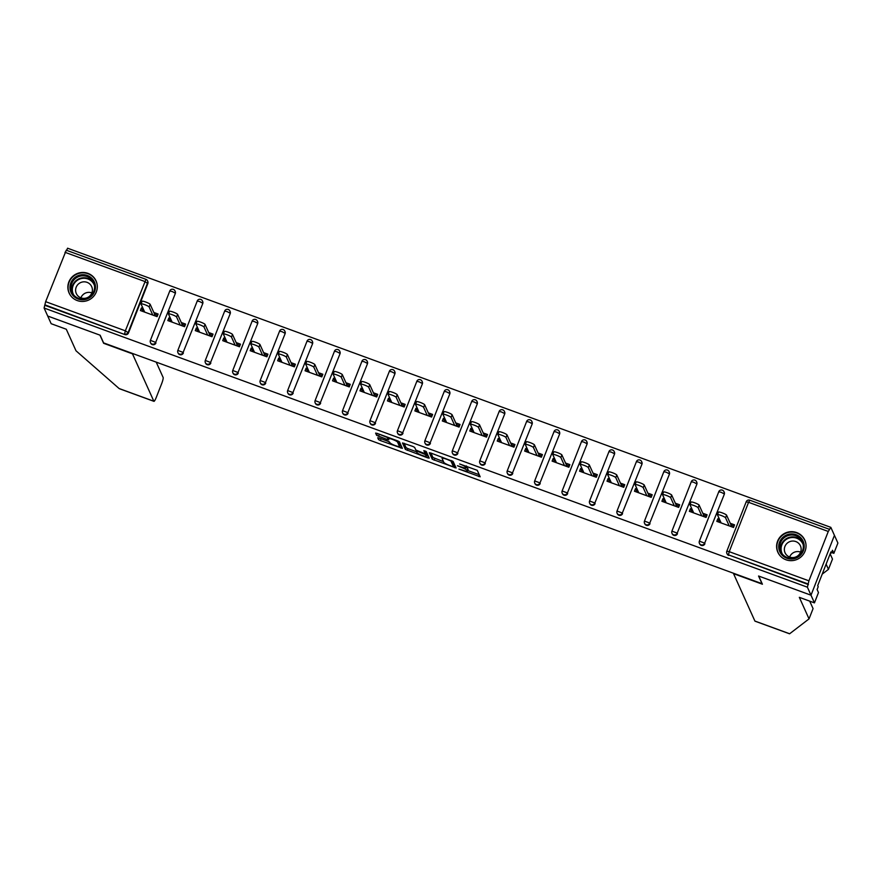 <?xml version="1.0" encoding="UTF-8"?>
<svg xmlns="http://www.w3.org/2000/svg" width="882" height="882" viewBox="0 0 882 882"><rect width="100%" height="100%" fill="white"/><g stroke="black" fill="none" stroke-linecap="round" stroke-linejoin="round"><path stroke-width="1.32" d="M458.927 469.081L480.172 476.809L477.261 470.304L459.621 463.976A5.954 0.893 -158.6 0 1 465.663 467.14L465.905 467.68A5.954 0.893 -158.6 0 1 465.928 467.835A5.954 0.893 -158.6 0 1 460.9 466.81L457.427 465.751L461.121 467.306A5.954 0.893 -158.6 0 1 467.173 470.481L467.416 471.01A5.954 0.893 -158.6 0 1 467.427 471.164A5.954 0.893 -158.6 0 1 462.4 470.139L458.927 469.081M77.252 300.564A14.785 14.443 -24.3 0 0 96.061 280.884A14.785 14.443 -24.3 0 0 71.949 277.113A14.785 14.443 -24.3 0 0 77.252 300.564M785.994 559.772A14.785 14.443 -24.3 0 0 804.803 540.093A14.785 14.443 -24.3 0 0 780.691 536.322A14.785 14.443 -24.3 0 0 785.994 559.772M379.282 438.045L377.717 437.77L378.532 439.589L380.418 440.581L402.368 448.354L399.458 441.849L397.562 440.857L377.187 433.404L375.611 433.084L376.603 435.322L387.22 439.501L388.786 439.82L388.289 438.685A4.972 0.739 -158.6 0 1 388.278 438.563A4.972 0.739 -158.6 0 1 392.832 439.545A4.972 0.739 -158.6 0 1 397.528 442.069L399.447 446.314A4.972 0.739 -158.6 0 1 399.458 446.446A4.972 0.739 -158.6 0 1 394.904 445.454A4.972 0.739 -158.6 0 1 390.208 442.94L388.003 441.243L379.282 438.045M809.698 601.127L813.072 608.602L809.037 618.888L799.324 597.334L814.45 602.869L818.485 592.572L817.107 589.507L818.198 586.717L817.702 585.615L830.899 551.956L831.395 553.047L832.487 550.258L833.865 553.323L837.9 543.036L834.438 535.363L810.999 595.196L758.564 576.012L762.015 583.686L103.602 342.889L100.14 335.215L47.705 316.032L44.1 308.027L807.394 587.192L808.155 583.994L728.444 554.844L808.419 584.579M828.275 531.46L748.564 502.31L729.227 551.68L808.926 580.83L828.275 531.46L830.833 527.359L834.438 535.363L810.999 595.196L807.394 587.192M432.246 459.235L456.082 467.989L453.172 461.495L430.901 453.05L429.325 452.731L432.246 459.235L432.93 457.482L443.503 461.65M428.321 456.137L427.649 457.846L405.389 449.412L402.479 442.951L412.765 446.413L414.65 447.406L415.83 450.018L423.503 453.127L425.08 453.447L423.845 450.68M427.649 457.846L429.214 458.122L426.26 451.562L423.845 450.647M143.082 308.535L141.407 307.928L142.222 309.714L143.887 310.321M154.107 315.558L154.626 314.246L157.613 315.348M170.535 318.578L168.859 317.961L169.664 319.747L171.34 320.364M181.56 325.601L182.067 324.289L185.066 325.381M197.976 328.611L196.311 328.005L197.116 329.791L198.781 330.397M209.012 335.634L209.519 334.333L212.507 335.425M225.428 338.655L223.752 338.038L224.568 339.835L226.233 340.441M236.453 345.678L236.971 344.366L239.959 345.457M252.88 348.688L251.205 348.081L252.009 349.867L253.685 350.485M263.905 355.711L264.413 354.41L267.411 355.501M280.322 358.731L278.657 358.114L279.462 359.911L281.137 360.517M291.358 365.754L291.865 364.442L294.853 365.534M307.774 368.764L306.098 368.158L306.914 369.944L308.579 370.561M318.799 375.798L319.317 374.486L322.305 375.578M335.226 378.808L333.55 378.191L334.355 379.988L336.031 380.594M346.251 385.831L346.758 384.519L349.757 385.621M362.667 388.841L361.003 388.234L361.807 390.02L363.483 390.638M373.703 395.875L374.211 394.563L377.209 395.654M390.12 398.885L388.455 398.278L389.26 400.064L390.924 400.671M401.145 405.907L401.663 404.595L404.651 405.698M417.572 408.928L415.896 408.311L416.701 410.108L418.377 410.714M428.597 415.951L429.115 414.639L432.103 415.731M445.013 418.961L443.348 418.355L444.153 420.141L445.829 420.758M456.049 425.984L456.556 424.683L459.555 425.774M472.465 429.005L470.801 428.387L471.605 430.184L473.27 430.791M483.49 436.028L484.009 434.716L486.996 435.807M499.918 439.038L498.242 438.431L499.047 440.217L500.722 440.835M510.943 446.06L511.461 444.76L514.449 445.851M527.37 449.081L525.694 448.464L526.499 450.261L528.175 450.867M538.395 456.104L538.902 454.792L541.901 455.895M554.811 459.114L553.146 458.508L553.951 460.294L555.616 460.911M565.836 466.148L566.354 464.836L569.342 465.928M582.263 469.158L580.588 468.551L581.403 470.338L583.068 470.944M593.288 476.181L593.807 474.869L596.794 475.971M609.716 479.202L608.04 478.584L608.845 480.37L610.52 480.988M620.741 486.225L621.248 484.913L624.247 486.004M637.157 489.234L635.492 488.628L636.297 490.414L637.962 491.02M648.193 496.257L648.7 494.956L651.688 496.048M664.609 499.278L662.933 498.661L663.749 500.458L665.414 501.064M675.634 506.301L676.152 504.989L679.14 506.081M692.061 509.311L690.386 508.705L691.19 510.491L692.866 511.108M703.086 516.334L703.593 515.033L706.592 516.124M808.926 580.83L808.155 583.994M719.503 519.355L717.838 518.737L718.643 520.534L720.318 521.141M730.539 526.378L731.046 525.066L734.033 526.157M44.1 308.027L45.644 301.666L66.26 250.234M66.701 250.356L67.55 248.206L830.833 527.359M730.241 523.28L734.552 524.856L733.526 527.469L716.812 521.361L717.838 518.737M45.644 301.666L125.343 330.816L145.971 279.385A2.844 2.778 155.7 0 1 147.537 280.829L147.79 281.413A2.844 2.778 155.7 0 1 147.845 283.552L128.496 332.922A2.844 2.778 155.7 0 1 124.836 334.565L44.861 304.83M45.125 305.415L124.836 334.565M728.708 555.428A2.844 2.778 155.7 0 1 727.143 553.973L726.878 553.389A2.844 2.778 155.7 0 1 726.834 551.261L726.823 551.184A2.844 2.844 0 0 0 726.878 553.389A2.844 2.778 155.7 0 0 728.444 554.844L729.227 551.68L726.823 551.184L746.172 501.891M155.949 342.955A2.844 2.778 155.7 0 1 150.712 343.153L150.447 342.569A2.844 2.778 155.7 0 1 150.403 340.441L150.392 340.364A2.844 2.844 0 0 0 150.447 342.569A2.844 2.778 155.7 0 0 152.013 344.024A2.844 2.778 -24.3 0 0 155.684 342.37L175.298 293.585L155.684 342.37L150.392 340.364L169.752 291.071M173.412 289.428A2.844 2.778 155.7 0 1 174.978 290.873L175.242 291.457A2.844 2.778 155.7 0 1 175.298 293.585M183.39 352.998A2.844 2.778 155.7 0 1 178.164 353.197L177.899 352.613A2.844 2.778 155.7 0 1 177.855 350.485L177.844 350.408A2.844 2.844 0 0 0 177.899 352.613A2.844 2.778 155.7 0 0 179.465 354.057A2.844 2.778 -24.3 0 0 183.136 352.414L202.739 303.628L183.136 352.414L177.844 350.408L197.204 301.115M200.864 299.461A2.844 2.778 155.7 0 1 202.43 300.916L202.695 301.501A2.844 2.778 155.7 0 1 202.739 303.628M210.842 363.031A2.844 2.778 155.7 0 1 205.616 363.241L205.352 362.656A2.844 2.778 155.7 0 1 205.297 360.517L205.297 360.451A2.844 2.844 0 0 0 205.352 362.656A2.844 2.778 155.7 0 0 206.917 364.101A2.844 2.778 -24.3 0 0 210.578 362.447L230.191 313.672L210.578 362.447L205.297 360.451L224.645 311.148M228.317 309.505A2.844 2.778 155.7 0 1 229.882 310.949L230.147 311.533A2.844 2.778 155.7 0 1 230.191 313.672M238.294 373.075A2.844 2.778 155.7 0 1 233.057 373.273L232.804 372.689A2.844 2.778 155.7 0 1 232.749 370.561L232.749 370.484A2.844 2.844 0 0 0 232.804 372.689A2.844 2.778 155.7 0 0 234.369 374.144A2.844 2.778 -24.3 0 0 238.03 372.491L257.643 323.705L238.03 372.491L232.749 370.484L252.098 321.191M255.758 319.538A2.844 2.778 155.7 0 1 257.324 320.993L257.588 321.577A2.844 2.778 155.7 0 1 257.643 323.705M265.747 383.108A2.844 2.778 155.7 0 1 260.51 383.317L260.245 382.733A2.844 2.778 155.7 0 1 260.201 380.594L260.19 380.528A2.844 2.844 0 0 0 260.245 382.733A2.844 2.778 155.7 0 0 261.811 384.177A2.844 2.778 -24.3 0 0 265.482 382.523L285.084 333.749L265.482 382.523L260.19 380.528L279.55 331.235M283.21 329.581A2.844 2.778 155.7 0 1 284.776 331.026L285.04 331.61A2.844 2.778 155.7 0 1 285.084 333.749M293.188 393.152A2.844 2.778 155.7 0 1 287.962 393.35L287.697 392.766A2.844 2.778 155.7 0 1 287.653 390.638L287.642 390.561A2.844 2.844 0 0 0 287.697 392.766A2.844 2.778 155.7 0 0 289.263 394.221A2.844 2.778 -24.3 0 0 292.923 392.567L312.537 343.782L292.923 392.567L287.642 390.561L306.991 341.268M310.662 339.614A2.844 2.778 155.7 0 1 312.228 341.069L312.493 341.654A2.844 2.778 155.7 0 1 312.537 343.782M320.64 403.184A2.844 2.778 155.7 0 1 315.403 403.394L315.15 402.809A2.844 2.778 155.7 0 1 315.095 400.671L315.095 400.604A2.844 2.844 0 0 0 315.15 402.809A2.844 2.778 155.7 0 0 316.715 404.254A2.844 2.778 -24.3 0 0 320.375 402.6L339.989 353.825L320.375 402.6L315.095 400.604L334.443 351.312M338.104 349.658A2.844 2.778 155.7 0 1 339.669 351.102L339.934 351.686A2.844 2.778 155.7 0 1 339.989 353.825M348.092 413.228A2.844 2.778 155.7 0 1 342.855 413.426L342.591 412.842A2.844 2.778 155.7 0 1 342.547 410.714L342.536 410.637A2.844 2.844 0 0 0 342.591 412.842A2.844 2.778 155.7 0 0 344.156 414.297A2.844 2.778 -24.3 0 0 347.828 412.644L367.43 363.858L347.828 412.644L342.536 410.637L361.896 361.344M365.556 359.702A2.844 2.778 155.7 0 1 367.121 361.146L367.386 361.73A2.844 2.778 155.7 0 1 367.43 363.858M375.534 423.272A2.844 2.778 155.7 0 1 370.308 423.47L370.043 422.886A2.844 2.778 155.7 0 1 369.999 420.747L369.988 420.681A2.844 2.844 0 0 0 370.043 422.886A2.844 2.778 155.7 0 0 371.609 424.33A2.844 2.778 -24.3 0 0 375.269 422.687L394.882 373.902L375.269 422.687L369.988 420.681L389.337 371.388M393.008 369.734A2.844 2.778 155.7 0 1 394.574 371.179L394.838 371.774A2.844 2.778 155.7 0 1 394.882 373.902M402.986 433.305A2.844 2.778 155.7 0 1 397.76 433.514L397.495 432.919A2.844 2.778 155.7 0 1 397.44 430.791L397.44 430.725A2.844 2.844 0 0 0 397.495 432.919A2.844 2.778 155.7 0 0 399.061 434.374A2.844 2.778 -24.3 0 0 402.721 432.72L422.335 383.946L402.721 432.72L397.44 430.725L416.789 381.421M420.449 379.778A2.844 2.778 155.7 0 1 422.015 381.222L422.28 381.807A2.844 2.778 155.7 0 1 422.335 383.946M430.438 443.348A2.844 2.778 155.7 0 1 425.201 443.547L424.937 442.962A2.844 2.778 155.7 0 1 424.892 440.835L424.881 440.757A2.844 2.844 0 0 0 424.937 442.962A2.844 2.778 155.7 0 0 426.502 444.407A2.844 2.778 -24.3 0 0 430.173 442.764L449.776 393.978L430.173 442.764L424.881 440.757L444.241 391.465M447.902 389.811A2.844 2.778 155.7 0 1 449.467 391.266L449.732 391.851A2.844 2.778 155.7 0 1 449.776 393.978M457.879 453.381A2.844 2.778 155.7 0 1 452.653 453.591L452.389 453.006A2.844 2.778 155.7 0 1 452.345 450.867L452.334 450.801A2.844 2.844 0 0 0 452.389 453.006A2.844 2.778 155.7 0 0 453.954 454.45A2.844 2.778 -24.3 0 0 457.615 452.797L477.228 404.022L457.615 452.797L452.334 450.801L471.683 401.508M475.354 399.855A2.844 2.778 155.7 0 1 476.919 401.299L477.184 401.883A2.844 2.778 155.7 0 1 477.228 404.022M485.332 463.425A2.844 2.778 155.7 0 1 480.106 463.623L479.841 463.039A2.844 2.778 155.7 0 1 479.786 460.911L479.786 460.834A2.844 2.844 0 0 0 479.841 463.039A2.844 2.778 155.7 0 0 481.407 464.494A2.844 2.778 -24.3 0 0 485.067 462.841L504.68 414.055L485.067 462.841L479.786 460.834L499.135 411.541M502.806 409.887A2.844 2.778 155.7 0 1 504.372 411.343L504.625 411.927A2.844 2.778 155.7 0 1 504.68 414.055M512.784 473.458A2.844 2.778 155.7 0 1 507.547 473.667L507.282 473.083A2.844 2.778 155.7 0 1 507.238 470.944L507.227 470.878A2.844 2.844 0 0 0 507.282 473.083A2.844 2.778 155.7 0 0 508.848 474.527A2.844 2.778 -24.3 0 0 512.519 472.873L532.122 424.099L512.519 472.873L507.227 470.878L526.587 421.585M530.247 419.931A2.844 2.778 155.7 0 1 531.813 421.375L532.078 421.96A2.844 2.778 155.7 0 1 532.122 424.099M540.225 483.501A2.844 2.778 155.7 0 1 534.999 483.7L534.735 483.115A2.844 2.778 155.7 0 1 534.69 480.988L534.679 480.911A2.844 2.844 0 0 0 534.735 483.115A2.844 2.778 155.7 0 0 536.3 484.571A2.844 2.778 -24.3 0 0 539.971 482.917L559.574 434.131L539.971 482.917L534.679 480.911L554.028 431.618M557.7 429.964A2.844 2.778 155.7 0 1 559.265 431.419L559.53 432.004A2.844 2.778 155.7 0 1 559.574 434.131M567.677 493.545A2.844 2.778 155.7 0 1 562.451 493.744L562.187 493.159A2.844 2.778 155.7 0 1 562.132 491.02L562.132 490.954A2.844 2.844 0 0 0 562.187 493.159A2.844 2.778 155.7 0 0 563.752 494.604A2.844 2.778 -24.3 0 0 567.413 492.961L587.026 444.175L567.413 492.961L562.132 490.954L581.481 441.662M585.152 440.008A2.844 2.778 155.7 0 1 586.717 441.452L586.982 442.036A2.844 2.778 155.7 0 1 587.026 444.175M595.13 503.578A2.844 2.778 155.7 0 1 589.893 503.776L589.628 503.192A2.844 2.778 155.7 0 1 589.584 501.064L589.573 500.987A2.844 2.844 0 0 0 589.628 503.192A2.844 2.778 155.7 0 0 591.194 504.647A2.844 2.778 -24.3 0 0 594.865 502.994L614.478 454.208L594.865 502.994L589.573 500.987L608.933 451.694M612.593 450.052A2.844 2.778 155.7 0 1 614.159 451.496L614.423 452.08A2.844 2.778 155.7 0 1 614.478 454.208M622.571 513.622A2.844 2.778 155.7 0 1 617.345 513.82L617.08 513.236A2.844 2.778 155.7 0 1 617.036 511.108L617.025 511.031A2.844 2.844 0 0 0 617.08 513.236A2.844 2.778 155.7 0 0 618.646 514.68A2.844 2.778 -24.3 0 0 622.317 513.037L641.92 464.252L622.317 513.037L617.025 511.031L636.385 461.738M640.045 460.084A2.844 2.778 155.7 0 1 641.611 461.54L641.876 462.124A2.844 2.778 155.7 0 1 641.92 464.252M650.023 523.654A2.844 2.778 155.7 0 1 644.797 523.864L644.533 523.28A2.844 2.778 155.7 0 1 644.477 521.141L644.477 521.075A2.844 2.844 0 0 0 644.533 523.28A2.844 2.778 155.7 0 0 646.098 524.724A2.844 2.778 -24.3 0 0 649.758 523.07L669.372 474.296L649.758 523.07L644.477 521.075L663.826 471.771M667.498 470.128A2.844 2.778 155.7 0 1 669.063 471.572L669.328 472.157A2.844 2.778 155.7 0 1 669.372 474.296M677.475 533.698A2.844 2.778 155.7 0 1 672.238 533.897L671.985 533.312A2.844 2.778 155.7 0 1 671.93 531.185L671.93 531.107A2.844 2.844 0 0 0 671.985 533.312A2.844 2.778 155.7 0 0 673.55 534.768A2.844 2.778 -24.3 0 0 677.211 533.114L696.824 484.328L677.211 533.114L671.93 531.107L691.279 481.815M694.939 480.161A2.844 2.778 155.7 0 1 696.504 481.616L696.769 482.2A2.844 2.778 155.7 0 1 696.824 484.328M704.927 543.731A2.844 2.778 155.7 0 1 699.691 543.94L699.426 543.356A2.844 2.778 155.7 0 1 699.382 541.217L699.371 541.151A2.844 2.844 0 0 0 699.426 543.356A2.844 2.778 155.7 0 0 700.992 544.8A2.844 2.778 -24.3 0 0 704.663 543.147L724.265 494.372L704.663 543.147L699.371 541.151L718.731 491.858M722.391 490.205A2.844 2.778 155.7 0 1 723.957 491.649L724.221 492.233A2.844 2.778 155.7 0 1 724.265 494.372M690.386 508.705L689.36 511.317L706.074 517.436L707.099 514.812L702.789 513.236M662.933 498.661L661.908 501.285L678.633 507.393L679.658 504.78L675.347 503.203M635.492 488.628L634.467 491.241L651.181 497.36L652.206 494.736L647.895 493.159M608.04 478.584L607.014 481.197L623.728 487.316L624.754 484.703L620.443 483.127M580.588 468.551L579.562 471.164L596.287 477.272L597.312 474.659L593.002 473.083M553.146 458.508L552.121 461.121L568.835 467.24L569.86 464.616L565.549 463.039M525.694 448.464L524.669 451.088L541.383 457.196L542.408 454.583L538.097 453.006M498.242 438.431L497.216 441.044L513.93 447.163L514.956 444.539L510.645 442.962M470.801 428.387L469.775 431.011L486.489 437.119L487.514 434.506L483.204 432.93M443.348 418.355L442.323 420.968L459.037 427.086L460.062 424.463L455.751 422.886M415.896 408.311L414.871 410.924L431.585 417.043L432.61 414.43L428.299 412.853M388.455 398.278L387.43 400.891L404.143 406.999L405.169 404.386L400.858 402.809M361.003 388.234L359.977 390.847L376.691 396.966L377.717 394.353L373.406 392.777M333.55 378.191L332.525 380.815L349.239 386.922L350.264 384.309L345.953 382.733M306.098 368.158L305.073 370.771L321.798 376.89L322.823 374.266L318.512 372.689M278.657 358.114L277.632 360.738L294.345 366.846L295.371 364.233L291.06 362.656M251.205 348.081L250.179 350.694L266.893 356.813L267.919 354.189L263.608 352.613M223.752 338.038L222.727 340.661L239.452 346.769L240.477 344.156L236.167 342.58M196.311 328.005L195.286 330.618L212 336.726L213.025 334.113L208.714 332.536M168.859 317.961L167.834 320.574L184.547 326.693L185.573 324.08L181.262 322.503M141.407 307.928L140.381 310.541L157.095 316.649L158.121 314.036L153.81 312.46M467.427 471.164L468.11 469.422A5.954 0.893 -158.6 0 0 468.099 469.268L467.416 471.01M466.071 467.438A5.954 0.893 -158.6 0 1 467.857 468.728L468.099 469.268M467.692 470.503L479.257 474.725M430.934 453.061L432.93 457.482M453.965 465.476L455.156 465.917M452.389 466.479L453.48 466.666L450.923 460.999L447.097 459.39A5.954 0.893 -158.6 0 0 442.08 458.364A5.954 0.893 -158.6 0 0 442.091 458.519L443.833 462.388A5.954 0.893 -158.6 0 0 449.875 465.564L452.389 466.479M454.142 464.979L453.48 466.666L454.164 464.957M452.378 460.966L454.164 464.924M428.31 456.093L426.612 455.476M416.646 451.827L407.958 448.651L407.275 450.393M404.077 443.238L406.073 447.659L407.958 448.651M425.73 451.738L425.499 451.099M417.054 452.742A4.972 0.739 -158.6 0 0 421.761 455.255A4.972 0.739 -158.6 0 0 426.304 456.248A4.972 0.739 -158.6 0 0 426.293 456.115L425.62 454.627L417.947 451.518L416.381 451.198L417.054 452.742M426.899 454.583A4.972 0.739 -158.6 0 0 426.987 454.506A4.972 0.739 -158.6 0 0 426.976 454.373L426.293 456.115M425.51 452.345L426.976 454.373M400.053 444.782A4.972 0.739 -158.6 0 0 400.141 444.693A4.972 0.739 -158.6 0 0 400.13 444.572L399.447 446.314M398.664 441.32L400.13 444.572M377.22 433.415L388.521 437.957M379.668 438.189L389.436 441.882M399.767 445.664L401.453 446.27L400.803 448.034M718.488 512.21A4.355 0.65 21.4 0 1 718.477 512.1A4.355 0.65 21.4 0 1 722.468 512.96A4.355 0.65 21.4 0 1 726.581 515.165L731.046 525.066M726.581 515.165L725.555 517.789A4.355 0.65 -158.6 0 0 721.443 515.573A4.355 0.65 -158.6 0 0 717.452 514.713A4.355 0.65 -158.6 0 0 717.463 514.823L721.123 522.938M718.565 522.001L719.084 520.689M725.555 517.789L729.216 525.893M691.047 502.167A4.355 0.65 21.4 0 1 691.036 502.056A4.355 0.65 21.4 0 1 695.016 502.927A4.355 0.65 21.4 0 1 699.139 505.132L703.593 515.033M699.139 505.132L698.114 507.745A4.355 0.65 -158.6 0 0 693.991 505.54A4.355 0.65 -158.6 0 0 690.011 504.669A4.355 0.65 -158.6 0 0 690.022 504.78L693.671 512.894M691.124 511.957L691.631 510.656M698.114 507.745L701.763 515.86M663.595 492.134A4.355 0.65 21.4 0 1 663.584 492.024A4.355 0.65 21.4 0 1 667.575 492.884A4.355 0.65 21.4 0 1 671.687 495.089L676.152 504.989M671.687 495.089L670.662 497.702A4.355 0.65 -158.6 0 0 666.549 495.497A4.355 0.65 -158.6 0 0 662.558 494.637A4.355 0.65 -158.6 0 0 662.569 494.747L666.219 502.861M663.672 501.924L664.19 500.612M670.662 497.702L674.322 505.816M636.143 482.09A4.355 0.65 21.4 0 1 636.131 481.98A4.355 0.65 21.4 0 1 640.123 482.84A4.355 0.65 21.4 0 1 644.235 485.045L648.7 494.956M644.235 485.045L643.21 487.669A4.355 0.65 -158.6 0 0 639.097 485.464A4.355 0.65 -158.6 0 0 635.106 484.593A4.355 0.65 -158.6 0 0 635.117 484.703L638.777 492.817M636.22 491.88L636.738 490.579M643.21 487.669L646.87 495.783M608.701 472.046A4.355 0.65 21.4 0 1 608.69 471.936A4.355 0.65 21.4 0 1 612.67 472.807A4.355 0.65 21.4 0 1 616.794 475.012L621.248 484.913M616.794 475.012L615.768 477.625A4.355 0.65 -158.6 0 0 611.645 475.42A4.355 0.65 -158.6 0 0 607.665 474.56A4.355 0.65 -158.6 0 0 607.665 474.67L611.325 482.774M608.778 481.848L609.286 480.536M615.768 477.625L619.418 485.739M581.249 462.014A4.355 0.65 21.4 0 1 581.238 461.903A4.355 0.65 21.4 0 1 585.218 462.763A4.355 0.65 21.4 0 1 589.341 464.968L593.807 474.869M589.341 464.968L588.316 467.592A4.355 0.65 -158.6 0 0 584.193 465.387A4.355 0.65 -158.6 0 0 580.213 464.516A4.355 0.65 -158.6 0 0 580.224 464.627L583.873 472.741M581.326 471.804L581.833 470.503M588.316 467.592L591.976 475.696M793.403 558.835A12.789 12.502 155.7 0 1 778.872 548.593A12.789 12.502 155.7 0 1 789.522 534.095A12.789 12.502 155.7 0 1 804.053 544.337A12.789 12.502 155.7 0 1 793.403 558.835M789.743 535.198A11.841 11.576 -24.3 0 0 780.746 551.515A11.841 11.576 -24.3 0 0 793.337 558.097A11.841 11.576 -24.3 0 0 802.344 541.78A11.841 11.576 -24.3 0 0 789.743 535.198M789.633 557.049A8.434 8.247 155.7 0 1 800.602 552.099M791.463 541.162A8.434 8.247 -24.3 0 0 785.057 552.771A8.434 8.247 -24.3 0 0 794.021 557.468A8.434 8.247 -24.3 0 0 800.437 545.848A8.434 8.247 -24.3 0 0 791.463 541.162M805.961 544.315A14.685 14.355 -24.3 0 0 789.236 532.265A14.685 14.355 -24.3 0 0 780.25 555.903M84.661 299.615A12.789 12.502 155.7 0 1 70.13 289.373A12.789 12.502 155.7 0 1 80.78 274.886A12.789 12.502 155.7 0 1 95.311 285.129A12.789 12.502 155.7 0 1 84.661 299.615M81.001 275.978A11.841 11.576 -24.3 0 0 72.004 292.295A11.841 11.576 -24.3 0 0 84.595 298.888A11.841 11.576 -24.3 0 0 93.602 282.571A11.841 11.576 -24.3 0 0 81.001 275.978M80.89 297.84A8.434 8.247 155.7 0 1 91.86 292.89M82.721 281.942A8.434 8.247 -24.3 0 0 76.315 293.563A8.434 8.247 -24.3 0 0 85.278 298.259A8.434 8.247 -24.3 0 0 91.695 286.639A8.434 8.247 -24.3 0 0 82.721 281.942M97.218 285.107A14.685 14.355 -24.3 0 0 80.483 273.045A14.685 14.355 -24.3 0 0 71.508 296.694M789.544 633.794L755.003 621.171A5.689 0.849 -69.9 0 1 754.904 621.06L789.644 633.761L809.037 618.888M814.45 602.869L810.999 595.196L758.741 576.078L762.412 584.226L733.548 573.675L754.904 621.06M831.605 552.496L833.865 553.323M830.149 553.874L832.487 559.056L828.452 569.353L826.114 564.16M822.2 574.138L828.452 569.353M830.579 552.749L831.395 553.047M153.854 401.233L119.114 388.532L76.006 350.793L66.293 329.24L51.167 323.705L47.705 316.032L99.964 335.149L103.635 343.296L132.487 353.847L153.854 401.233A5.689 0.849 110.1 0 0 153.942 401.343A5.689 0.849 110.1 0 0 156.39 397.098L161.593 383.835A5.689 0.849 110.1 0 0 163.148 377.507L156.213 362.127M553.797 451.97A4.355 0.65 21.4 0 1 553.786 451.86A4.355 0.65 21.4 0 1 557.777 452.731A4.355 0.65 21.4 0 1 561.889 454.936L566.354 464.836M561.889 454.936L560.864 457.549A4.355 0.65 -158.6 0 0 556.751 455.344A4.355 0.65 -158.6 0 0 552.76 454.484A4.355 0.65 -158.6 0 0 552.771 454.594L556.432 462.697M553.874 461.771L554.392 460.459M560.864 457.549L564.524 465.663M526.345 441.937A4.355 0.65 21.4 0 1 526.333 441.827A4.355 0.65 21.4 0 1 530.325 442.687A4.355 0.65 21.4 0 1 534.448 444.892L538.902 454.792M534.448 444.892L533.423 447.516A4.355 0.65 -158.6 0 0 529.299 445.311A4.355 0.65 -158.6 0 0 525.308 444.44A4.355 0.65 -158.6 0 0 525.319 444.55L528.98 452.664M526.433 451.727L526.94 450.415M533.423 447.516L537.072 455.619M498.903 431.893A4.355 0.65 21.4 0 1 498.892 431.783A4.355 0.65 21.4 0 1 502.872 432.654A4.355 0.65 21.4 0 1 506.996 434.859L511.461 444.76M506.996 434.859L505.97 437.472A4.355 0.65 -158.6 0 0 501.847 435.267A4.355 0.65 -158.6 0 0 497.867 434.407A4.355 0.65 -158.6 0 0 497.878 434.517L501.527 442.621M498.98 441.695L499.488 440.383M505.97 437.472L509.62 445.586M471.451 421.861A4.355 0.65 21.4 0 1 471.44 421.75A4.355 0.65 21.4 0 1 475.431 422.61A4.355 0.65 21.4 0 1 479.543 424.815L484.009 434.716M479.543 424.815L478.518 427.428A4.355 0.65 -158.6 0 0 474.406 425.223A4.355 0.65 -158.6 0 0 470.415 424.363A4.355 0.65 -158.6 0 0 470.426 424.474L474.086 432.588M471.528 431.651L472.046 430.339M478.518 427.428L482.178 435.543M443.999 411.817A4.355 0.65 21.4 0 1 443.988 411.707A4.355 0.65 21.4 0 1 447.979 412.567A4.355 0.65 21.4 0 1 452.102 414.783L456.556 424.683M452.102 414.783L451.066 417.395A4.355 0.65 -158.6 0 0 446.953 415.19A4.355 0.65 -158.6 0 0 442.962 414.32A4.355 0.65 -158.6 0 0 442.973 414.43L446.634 422.544M444.076 421.607L444.594 420.306M451.066 417.395L454.726 425.51M416.558 401.773A4.355 0.65 21.4 0 1 416.547 401.674A4.355 0.65 21.4 0 1 420.527 402.534A4.355 0.65 21.4 0 1 424.65 404.739L429.115 414.639M424.65 404.739L423.625 407.352A4.355 0.65 -158.6 0 0 419.501 405.147A4.355 0.65 -158.6 0 0 415.521 404.287A4.355 0.65 -158.6 0 0 415.532 404.397L419.182 412.5M416.635 411.574L417.142 410.262M423.625 407.352L427.274 415.466M389.105 391.74A4.355 0.65 21.4 0 1 389.094 391.63A4.355 0.65 21.4 0 1 393.085 392.49A4.355 0.65 21.4 0 1 397.198 394.695L401.663 404.595M397.198 394.695L396.172 397.319A4.355 0.65 -158.6 0 0 392.06 395.114A4.355 0.65 -158.6 0 0 388.069 394.243A4.355 0.65 -158.6 0 0 388.08 394.353L391.74 402.468M389.183 401.531L389.701 400.23M396.172 397.319L399.833 405.422M361.653 381.697A4.355 0.65 21.4 0 1 361.642 381.586A4.355 0.65 21.4 0 1 365.633 382.457A4.355 0.65 21.4 0 1 369.745 384.662L374.211 394.563M369.745 384.662L368.72 387.275A4.355 0.65 -158.6 0 0 364.608 385.07A4.355 0.65 -158.6 0 0 360.617 384.21A4.355 0.65 -158.6 0 0 360.628 384.32L364.288 392.424M361.73 391.498L362.248 390.186M368.72 387.275L372.38 395.39M334.212 371.664A4.355 0.65 21.4 0 1 334.201 371.554A4.355 0.65 21.4 0 1 338.181 372.413A4.355 0.65 21.4 0 1 342.304 374.618L346.758 384.519M342.304 374.618L341.279 377.242A4.355 0.65 -158.6 0 0 337.156 375.037A4.355 0.65 -158.6 0 0 333.175 374.166A4.355 0.65 -158.6 0 0 333.187 374.277L336.836 382.391M334.289 381.454L334.796 380.142M341.279 377.242L344.928 385.346M306.76 361.62A4.355 0.65 21.4 0 1 306.749 361.51A4.355 0.65 21.4 0 1 310.74 362.381A4.355 0.65 21.4 0 1 314.852 364.586L319.317 374.486M314.852 364.586L313.827 367.199A4.355 0.65 -158.6 0 0 309.714 364.994A4.355 0.65 -158.6 0 0 305.723 364.134A4.355 0.65 -158.6 0 0 305.734 364.244L309.384 372.347M306.837 371.421L307.355 370.109M313.827 367.199L317.487 375.313M279.307 351.587A4.355 0.65 21.4 0 1 279.296 351.477A4.355 0.65 21.4 0 1 283.287 352.337A4.355 0.65 21.4 0 1 287.4 354.542L291.865 364.442M287.4 354.542L286.374 357.155A4.355 0.65 -158.6 0 0 282.262 354.95A4.355 0.65 -158.6 0 0 278.271 354.09A4.355 0.65 -158.6 0 0 278.282 354.2L281.942 362.315M279.385 361.377L279.903 360.065M286.374 357.155L290.035 365.269M251.866 341.543A4.355 0.65 21.4 0 1 251.855 341.433A4.355 0.65 21.4 0 1 255.835 342.304A4.355 0.65 21.4 0 1 259.958 344.509L264.413 354.41M259.958 344.509L258.933 347.122A4.355 0.65 -158.6 0 0 254.81 344.917A4.355 0.65 -158.6 0 0 250.83 344.046A4.355 0.65 -158.6 0 0 250.841 344.156L254.49 352.271M251.943 351.334L252.45 350.033M258.933 347.122L262.582 355.237M224.414 331.511A4.355 0.65 21.4 0 1 224.403 331.4A4.355 0.65 21.4 0 1 228.394 332.26A4.355 0.65 21.4 0 1 232.506 334.465L236.971 344.366M232.506 334.465L231.481 337.078A4.355 0.65 -158.6 0 0 227.369 334.873A4.355 0.65 -158.6 0 0 223.378 334.013A4.355 0.65 -158.6 0 0 223.389 334.124L227.038 342.238M224.491 341.301L224.998 339.989M231.481 337.078L235.141 345.193M196.962 321.467A4.355 0.65 21.4 0 1 196.951 321.357A4.355 0.65 21.4 0 1 200.942 322.217A4.355 0.65 21.4 0 1 205.054 324.422L209.519 334.333M205.054 324.422L204.029 327.046A4.355 0.65 -158.6 0 0 199.916 324.841A4.355 0.65 -158.6 0 0 195.925 323.97A4.355 0.65 -158.6 0 0 195.936 324.08L199.597 332.194M197.039 331.257L197.557 329.956M204.029 327.046L207.689 335.149M169.509 311.423A4.355 0.65 21.4 0 1 169.509 311.313A4.355 0.65 21.4 0 1 173.489 312.184A4.355 0.65 21.4 0 1 177.613 314.389L182.067 324.289M177.613 314.389L176.587 317.002A4.355 0.65 -158.6 0 0 172.464 314.797A4.355 0.65 -158.6 0 0 168.473 313.937A4.355 0.65 -158.6 0 0 168.484 314.047L172.144 322.151M169.598 321.224L170.105 319.912M176.587 317.002L180.237 325.116M142.068 301.39A4.355 0.65 21.4 0 1 142.057 301.28A4.355 0.65 21.4 0 1 146.037 302.14A4.355 0.65 21.4 0 1 150.16 304.345L154.626 314.246M150.16 304.345L149.135 306.969A4.355 0.65 -158.6 0 0 145.012 304.764A4.355 0.65 -158.6 0 0 141.032 303.893A4.355 0.65 -158.6 0 0 141.043 304.003L144.692 312.118M142.145 311.181L142.652 309.869M149.135 306.969L152.784 315.072M749.843 500.237L748.564 502.31L746.172 501.825A2.844 2.844 0 0 1 749.788 500.193L829.499 529.343M147.845 283.552L144.692 281.457L64.981 252.296M66.205 250.179L145.916 279.329A2.844 2.844 0 0 1 147.537 280.829A2.844 2.778 155.7 0 1 147.581 282.968L128.232 332.327A2.844 2.778 -24.3 0 1 124.571 333.98L125.343 330.816L128.496 332.922M721.123 492.266L724.001 493.788A2.844 2.778 155.7 0 0 723.957 491.649A2.844 2.844 0 0 0 718.72 491.781L721.123 492.266M693.671 482.233L696.559 483.744A2.844 2.778 155.7 0 0 696.504 481.616A2.844 2.844 0 0 0 691.268 481.748L693.671 482.233M666.219 472.19L669.107 473.711A2.844 2.778 155.7 0 0 669.063 471.572A2.844 2.844 0 0 0 663.826 471.705L666.219 472.19M638.777 462.157L641.655 463.667A2.844 2.778 155.7 0 0 641.611 461.54A2.844 2.844 0 0 0 636.374 461.661L638.777 462.157M611.325 452.113L614.214 453.624A2.844 2.778 155.7 0 0 614.159 451.496A2.844 2.844 0 0 0 608.922 451.628L611.325 452.113M583.873 442.08L586.762 443.591A2.844 2.778 155.7 0 0 586.717 441.452A2.844 2.844 0 0 0 581.481 441.584L583.873 442.08M556.421 432.037L559.309 433.547A2.844 2.778 155.7 0 0 559.265 431.419A2.844 2.844 0 0 0 554.028 431.552L556.421 432.037M528.98 422.004L531.868 423.514A2.844 2.778 155.7 0 0 531.813 421.375A2.844 2.844 0 0 0 526.576 421.508L528.98 422.004M501.527 411.96L504.416 413.471A2.844 2.778 155.7 0 0 504.372 411.343A2.844 2.844 0 0 0 499.124 411.475L501.527 411.96M474.075 401.916L476.964 403.438A2.844 2.778 155.7 0 0 476.919 401.299A2.844 2.844 0 0 0 471.683 401.431L474.075 401.916M446.634 391.884L449.522 393.394A2.844 2.778 155.7 0 0 449.467 391.266A2.844 2.844 0 0 0 444.23 391.387L446.634 391.884M419.182 381.84L422.07 383.361A2.844 2.778 155.7 0 0 422.015 381.222A2.844 2.844 0 0 0 416.778 381.355L419.182 381.84M391.729 371.807L394.618 373.318A2.844 2.778 155.7 0 0 394.574 371.179A2.844 2.844 0 0 0 389.337 371.311L391.729 371.807M364.288 361.763L367.166 363.274A2.844 2.778 155.7 0 0 367.121 361.146A2.844 2.844 0 0 0 361.885 361.278L364.288 361.763M336.836 351.731L339.724 353.241A2.844 2.778 155.7 0 0 339.669 351.102A2.844 2.844 0 0 0 334.432 351.234L336.836 351.731M309.384 341.687L312.272 343.197A2.844 2.778 155.7 0 0 312.228 341.069A2.844 2.844 0 0 0 306.991 341.202L309.384 341.687M281.942 331.643L284.82 333.164A2.844 2.778 155.7 0 0 284.776 331.026A2.844 2.844 0 0 0 279.539 331.158L281.942 331.643M254.49 321.61L257.379 323.121A2.844 2.778 155.7 0 0 257.324 320.993A2.844 2.844 0 0 0 252.087 321.125L254.49 321.61M227.038 311.567L229.926 313.088A2.844 2.778 155.7 0 0 229.882 310.949A2.844 2.844 0 0 0 224.645 311.081L227.038 311.567M199.597 301.534L202.474 303.044A2.844 2.778 155.7 0 0 202.43 300.916A2.844 2.844 0 0 0 197.193 301.038L199.597 301.534M172.144 291.49L175.033 293A2.844 2.778 155.7 0 0 174.978 290.873A2.844 2.844 0 0 0 169.741 291.005L172.144 291.49M467.857 468.728L467.173 470.481M466.534 466.082L465.905 467.68M466.137 465.939L465.663 467.14M479.279 474.77L478.606 476.489M455.178 465.961L454.506 467.669M434.815 458.475L434.131 460.217M451.143 460.448L450.923 460.999M406.073 447.659L405.389 449.412M425.752 451.661L425.069 453.403M426.304 452.874L425.62 454.627M397.947 441L397.528 442.069M387.904 437.759L387.22 439.501M379.183 434.561L378.499 436.303M377.287 433.569L376.603 435.322M381.101 438.828L380.418 440.581M379.15 438.001L378.532 439.589M781.22 552.441A11.841 11.576 155.7 0 1 802.73 542.75M803.204 544.712A11.455 11.19 -24.3 0 0 790.746 537.656A11.455 11.19 -24.3 0 0 782.367 554.105M72.478 293.232A11.841 11.576 155.7 0 1 93.977 283.541M94.462 285.503A11.455 11.19 -24.3 0 0 82.004 278.436A11.455 11.19 -24.3 0 0 73.625 294.897M466.6 466.104L465.928 467.835M442.499 457.295L442.08 458.364M425.763 451.705L425.08 453.447M426.987 454.506L426.304 456.248M400.141 444.693L399.458 446.446M388.653 437.604L388.278 438.563M717.452 514.713L718.477 512.1M690.011 504.669L691.036 502.056M662.558 494.637L663.584 492.024M635.106 484.593L636.131 481.98M607.665 474.56L608.69 471.936M580.213 464.516L581.238 461.903M804.847 540.423L805.387 541.625M778.067 552.496L778.608 553.698M96.105 281.215L96.645 282.416M69.325 293.287L69.865 294.478M119.412 388.708L153.942 401.343M552.76 454.484L553.786 451.86M525.308 444.44L526.333 441.827M497.867 434.407L498.892 431.783M470.415 424.363L471.44 421.75M442.962 414.32L443.988 411.707M415.521 404.287L416.547 401.674M388.069 394.243L389.094 391.63M360.617 384.21L361.642 381.586M333.175 374.166L334.201 371.554M305.723 364.134L306.749 361.51M278.271 354.09L279.296 351.477M250.83 344.046L251.855 341.433M223.378 334.013L224.403 331.4M195.925 323.97L196.951 321.357M168.473 313.937L169.509 311.313M141.032 303.893L142.057 301.28"/></g></svg>

